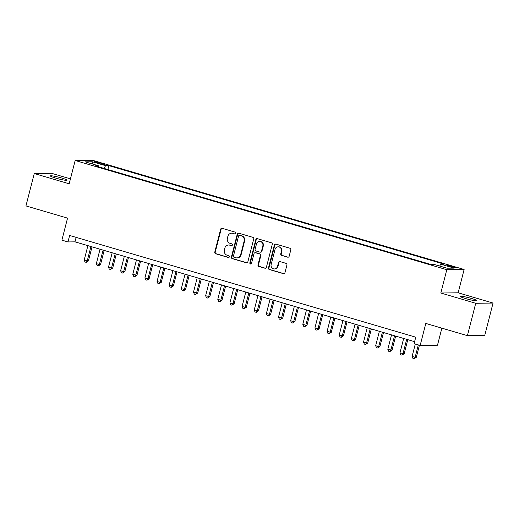 <?xml version="1.0" encoding="UTF-8"?>
<svg xmlns="http://www.w3.org/2000/svg" width="519" height="519" viewBox="0 0 519 519"><rect width="100%" height="100%" fill="white"/><g stroke="black" fill="none" stroke-linecap="round" stroke-linejoin="round"><path stroke-width="0.78" d="M235.438 233.174A0.921 0.863 -90.7 0 0 234.835 232.038L222.171 228.321A1.317 1.239 -90.7 0 0 220.646 229.242L214.775 252.124A1.317 1.239 -90.7 0 0 215.638 253.746L228.308 257.469A0.921 0.863 -90.7 0 0 229.366 256.821A0.921 0.863 -90.7 0 0 228.762 255.685L227.121 255.205A4.217 3.957 -90.7 0 1 224.351 250.015L224.844 248.108A4.217 3.957 -90.7 0 1 229.703 245.163L231.344 245.643A0.921 0.863 -90.7 0 0 232.402 245A0.921 0.863 -90.7 0 0 231.798 243.865L230.157 243.385A4.217 3.957 -90.7 0 1 227.387 238.195L227.88 236.288A4.217 3.957 -90.7 0 1 232.739 233.342L234.374 233.822A0.921 0.863 -90.7 0 0 235.438 233.174M471.596 298.49A8.596 0.83 14.4 0 0 460.269 296.388A8.596 0.83 14.4 0 0 465.601 298.568A8.596 0.83 14.4 0 0 476.929 300.663A8.596 0.83 14.4 0 0 471.596 298.49M61.709 178.023A8.596 0.83 14.4 0 0 50.388 175.922A8.596 0.83 14.4 0 0 55.715 178.101A8.596 0.83 14.4 0 0 67.042 180.197A8.596 0.83 14.4 0 0 61.709 178.023M453.23 266.643A4.301 0.415 14.4 0 0 447.573 265.592A4.301 0.415 14.4 0 0 450.239 266.682A4.301 0.415 14.4 0 0 455.896 267.733A4.301 0.415 14.4 0 0 453.23 266.643M287.636 257.197A1.317 1.239 -90.7 0 0 289.154 256.276L290.802 249.86A1.317 1.239 -90.7 0 0 289.939 248.238L275.874 244.105A1.317 1.239 -90.7 0 0 274.35 245.026L268.479 267.908A1.317 1.239 -90.7 0 0 269.342 269.53L283.413 273.662A1.317 1.239 -90.7 0 0 284.931 272.741L286.923 264.988A1.317 1.239 -90.7 0 0 286.053 263.367L280.033 261.595A1.317 1.239 -90.7 0 0 278.515 262.517L277.529 266.364A3.529 3.309 -90.7 0 1 274.382 268.952A3.529 3.309 -90.7 0 1 271.152 264.489L275.018 249.425A3.529 3.309 -90.7 0 1 278.165 246.83A3.529 3.309 -90.7 0 1 281.395 251.3L280.753 253.81A1.317 1.239 -90.7 0 0 281.616 255.432L288.103 257.19A1.317 1.239 -90.7 0 0 288.214 257.216M70.448 178.854L51.589 173.307L34.26 173.534L25.95 205.913L67.548 218.136L61.891 240.154L67.963 241.938L69.63 235.464L415.751 337.188L414.091 343.662L420.163 345.446L437.491 345.226L441.87 328.151M475.728 303.278L493.05 303.057L458.134 292.794L440.806 293.014L475.728 303.278L467.411 335.657L425.814 323.434L420.163 345.446M440.806 293.014L446.794 269.705L75.164 160.481L92.492 160.261L464.122 269.484L446.794 269.705M34.26 173.534L69.176 183.797L75.164 160.481M253.733 238.961A1.317 1.239 -90.7 0 0 252.863 237.339L238.798 233.206A1.317 1.239 -90.7 0 0 237.28 234.127L231.403 257.009A1.317 1.239 -90.7 0 0 232.272 258.631L246.337 262.763A1.317 1.239 -90.7 0 0 247.855 261.842L253.733 238.961M257.333 238.656L271.398 242.788A1.317 1.239 -90.7 0 1 272.267 244.41L266.39 267.291A1.317 1.239 -90.7 0 1 264.872 268.213L258.851 266.442A1.317 1.239 -90.7 0 1 257.988 264.82L260.369 255.543A1.317 1.239 -90.7 0 0 259.506 253.921L255.51 252.747A1.317 1.239 -90.7 0 0 253.992 253.668L251.514 263.328A0.921 0.863 -90.7 0 1 250.69 264.009A0.921 0.863 -90.7 0 1 249.84 262.841L255.815 239.577A1.317 1.239 -90.7 0 1 257.333 238.656M493.05 303.057L484.74 335.436L467.411 335.657M96.748 162.778L99.421 163.563A4.165 0.402 14.4 0 0 104.909 164.575A4.165 0.402 14.4 0 0 102.327 163.524L99.654 162.739A4.165 0.402 14.4 0 0 94.166 161.72A4.165 0.402 14.4 0 0 96.748 162.778M439.658 266.046L440.8 264.197L444.076 264.152L108.88 165.639L105.604 165.678L103.943 168.383M440.8 264.197L454.157 268.122L447.041 268.213L433.683 264.288L430.407 264.327L95.211 165.814L98.487 165.769L85.129 161.844L92.246 161.753L105.604 165.678M458.134 292.794L464.122 269.484M67.963 241.938L74.989 241.848L414.603 341.664M76.137 237.378L74.989 241.848M107.881 169.538L108.88 165.639M98.597 166.807L98.487 165.769M92.83 164.108L92.246 161.753M234.374 233.822L233.206 233.336A4.217 3.957 -90.7 0 0 232.11 233.18L231.636 233.187M228.6 245.013L229.074 245.007A4.217 3.957 -90.7 0 1 230.17 245.156L231.811 245.636A0.921 0.863 -90.7 0 0 231.818 245.636M222.061 228.295A1.317 1.239 -90.7 0 0 221.12 229.236L215.242 252.117A1.317 1.239 -90.7 0 0 216.105 253.739L228.775 257.463A0.921 0.863 -90.7 0 0 228.782 257.463L228.308 257.469M238.688 233.18A1.317 1.239 -90.7 0 0 237.747 234.121L231.87 257.002A1.317 1.239 -90.7 0 0 232.739 258.624L246.804 262.757A1.317 1.239 -90.7 0 0 246.914 262.783M239.655 235.373A0.921 0.863 -90.7 0 0 238.591 236.015L233.433 256.101A0.921 0.863 -90.7 0 0 234.037 257.236L235.769 257.742A4.217 3.957 -90.7 0 0 240.628 254.797L244.151 241.069A4.217 3.957 -90.7 0 0 241.38 235.879L240.122 235.367A0.921 0.863 -90.7 0 0 239.882 235.334L239.408 235.341M236.865 257.898L237.332 257.891A4.217 3.957 -90.7 0 0 241.095 254.79L240.628 254.797M240.122 235.367L241.848 235.873A4.217 3.957 -90.7 0 1 244.618 241.063L241.095 254.79M255.166 252.701L255.633 252.695A1.317 1.239 -90.7 0 1 255.977 252.74L259.974 253.914A1.317 1.239 -90.7 0 1 260.836 255.536L258.456 264.82A1.317 1.239 -90.7 0 0 259.318 266.435L265.339 268.206A1.317 1.239 -90.7 0 0 265.449 268.232M257.223 238.63A1.317 1.239 -90.7 0 0 256.282 239.57L250.314 262.835A0.921 0.863 -90.7 0 0 250.924 263.97M262.841 245.915A3.529 3.309 -90.7 0 0 259.61 241.445A3.529 3.309 -90.7 0 0 256.464 244.04L255.101 249.347A1.317 1.239 -90.7 0 0 255.971 250.969L259.961 252.143A1.317 1.239 -90.7 0 0 261.479 251.222L262.841 245.915L263.308 245.909A3.529 3.309 -90.7 0 0 260.077 241.445L259.61 241.445M260.304 252.189L260.772 252.182A1.317 1.239 -90.7 0 0 261.946 251.215L261.479 251.222M263.308 245.909L261.946 251.215M278.165 246.83L278.632 246.83A3.529 3.309 -90.7 0 1 281.862 251.293L281.22 253.804A1.317 1.239 -90.7 0 0 282.083 255.426L288.103 257.19M274.382 268.952L274.856 268.946A3.529 3.309 -90.7 0 0 277.996 266.357L277.529 266.364M279.923 261.57A1.317 1.239 -90.7 0 0 278.982 262.51L277.996 266.357M275.764 244.073A1.317 1.239 -90.7 0 0 274.823 245.02L268.946 267.901A1.317 1.239 -90.7 0 0 269.809 269.523L283.88 273.656A1.317 1.239 -90.7 0 0 283.99 273.682M87.893 245.643L84.195 260.064L87.231 260.953L88.399 260.94L92.019 246.849M88.399 260.94L86.238 262.367L87.231 260.953L90.929 246.531M86.238 262.367L85.019 262.011L84.195 260.064M100.037 249.211L96.339 263.633L99.376 264.528L100.543 264.508L104.163 250.424M100.543 264.508L98.383 265.936L99.376 264.528L103.073 250.1M98.383 265.936L97.163 265.579L96.339 263.633M112.182 252.779L108.484 267.201L111.52 268.096L112.688 268.083L116.308 253.992M112.688 268.083L110.528 269.504L111.52 268.096L115.218 253.674M110.528 269.504L109.308 269.147L108.484 267.201M124.326 256.347L120.629 270.769L123.665 271.664L124.832 271.651L128.453 257.56M124.832 271.651L122.672 273.078L123.665 271.664L127.363 257.242M122.672 273.078L121.459 272.722L120.629 270.769M136.471 259.915L132.773 274.343L136.977 275.219L140.597 261.128M136.977 275.219L134.817 276.646L135.809 275.232L139.507 260.81M134.817 276.646L133.604 276.29L132.773 274.343M148.616 263.49L144.918 277.912L147.954 278.8L149.122 278.787L152.742 264.696M149.122 278.787L146.961 280.215L147.954 278.8L151.652 264.379M146.961 280.215L145.748 279.858L144.918 277.912M160.767 267.058L157.062 281.48L160.099 282.375L161.266 282.355L164.886 268.271M161.266 282.355L159.106 283.783L160.099 282.375L163.803 267.947M159.106 283.783L157.893 283.426L157.062 281.48M172.911 270.626L169.207 285.048L172.243 285.943L173.411 285.924L177.031 271.839M173.411 285.924L171.251 287.351L172.243 285.943L175.947 271.521M171.251 287.351L170.037 286.994L169.207 285.048M185.056 274.194L181.352 288.616L184.388 289.511L185.555 289.498L189.176 275.407M185.555 289.498L183.395 290.925L184.388 289.511L188.092 275.089M183.395 290.925L182.182 290.569L181.352 288.616M197.201 277.762L193.496 292.191L197.7 293.066L201.32 278.975M197.7 293.066L195.54 294.494L196.532 293.079L200.237 278.658M195.54 294.494L194.327 294.137L193.496 292.191M209.345 281.337L205.641 295.759L209.845 296.634L213.465 282.544M209.845 296.634L207.684 298.062L208.677 296.647L212.381 282.226M207.684 298.062L206.471 297.705L205.641 295.759M221.49 284.905L217.785 299.327L220.822 300.222L221.989 300.203L225.609 286.112M221.989 300.203L219.829 301.63L220.822 300.222L224.526 285.794M219.829 301.63L218.616 301.273L217.785 299.327M233.634 288.473L229.93 302.895L232.966 303.79L234.134 303.771L237.754 289.686M234.134 303.771L231.974 305.198L232.966 303.79L236.67 289.368M231.974 305.198L230.76 304.841L229.93 302.895M245.779 292.041L242.075 306.463L245.111 307.358L246.278 307.345L249.899 293.254M246.278 307.345L244.118 308.766L245.111 307.358L248.815 292.937M244.118 308.766L242.905 308.409L242.075 306.463M257.924 295.609L254.219 310.038L258.423 310.913L262.043 296.823M258.423 310.913L256.263 312.341L257.255 310.926L260.96 296.505M256.263 312.341L255.05 311.984L254.219 310.038M270.068 299.184L266.364 313.606L270.568 314.482L274.188 300.391M270.568 314.482L268.407 315.909L269.4 314.495L273.104 300.073M268.407 315.909L267.194 315.552L266.364 313.606M282.213 302.752L278.508 317.174L281.545 318.069L282.712 318.05L286.332 303.959M282.712 318.05L280.552 319.477L281.545 318.069L285.249 303.641M280.552 319.477L279.339 319.12L278.508 317.174M294.357 306.32L290.653 320.742L293.689 321.637L294.857 321.618L298.477 307.533M294.857 321.618L292.697 323.045L293.689 321.637L297.393 307.209M292.697 323.045L291.483 322.688L290.653 320.742M306.502 309.888L302.798 324.31L305.834 325.205L307.001 325.192L310.622 311.102M307.001 325.192L304.841 326.613L305.834 325.205L309.538 310.784M304.841 326.613L303.628 326.256L302.798 324.31M318.647 313.457L314.942 327.885L319.146 328.761L322.766 314.67M319.146 328.761L316.986 330.188L317.978 328.774L321.683 314.352M316.986 330.188L315.773 329.831L314.942 327.885M330.791 317.025L327.087 331.453L331.291 332.329L334.911 318.238M331.291 332.329L329.13 333.756L330.123 332.342L333.827 317.92M329.13 333.756L327.917 333.399L327.087 331.453M342.936 320.599L339.231 335.021L343.435 335.897L347.055 321.806M343.435 335.897L341.275 337.324L342.268 335.91L345.972 321.488M341.275 337.324L340.062 336.967L339.231 335.021M355.08 324.167L351.376 338.589L354.412 339.484L355.586 339.465L359.2 325.381M355.586 339.465L353.42 340.892L354.412 339.484L358.116 325.056M353.42 340.892L352.206 340.535L351.376 338.589M367.225 327.736L363.521 342.157L366.557 343.053L367.731 343.04L371.345 328.949M367.731 343.04L365.564 344.46L366.557 343.053L370.261 328.631M365.564 344.46L364.351 344.103L363.521 342.157M379.37 331.304L375.665 345.725L378.701 346.621L379.876 346.608L383.489 332.517M379.876 346.608L377.709 348.035L378.701 346.621L382.406 332.199M377.709 348.035L376.496 347.678L375.665 345.725M391.514 334.872L387.81 349.3L392.02 350.176L395.634 336.085M392.02 350.176L389.853 351.603L390.846 350.189L394.55 335.767M389.853 351.603L388.64 351.246L387.81 349.3M403.659 338.446L399.954 352.868L404.165 353.744L407.778 339.653M404.165 353.744L401.998 355.171L402.991 353.757L406.695 339.335M401.998 355.171L400.785 354.814L399.954 352.868M415.291 344.019L412.099 356.436L415.135 357.332L416.309 357.312L419.41 345.226M416.309 357.312L414.143 358.739L415.135 357.332L418.327 344.908M414.143 358.739L412.929 358.382L412.099 356.436M99.44 163.569L99.654 162.739M102.133 164.257L102.327 163.524M233.206 233.336L232.739 233.342M231.811 245.636L231.344 245.643M230.17 245.156L229.703 245.163M216.105 253.739L215.638 253.746M215.242 252.117L214.775 252.124M221.12 229.236L220.646 229.242M246.804 262.757L246.337 262.763M232.739 258.624L232.272 258.631M231.87 257.002L231.403 257.009M237.747 234.121L237.28 234.127M244.618 241.063L244.151 241.069M241.848 235.873L241.38 235.879M265.339 268.206L264.872 268.213M259.318 266.435L258.851 266.442M258.456 264.82L257.988 264.82M260.836 255.536L260.369 255.543M259.974 253.914L259.506 253.921M255.977 252.74L255.51 252.747M250.314 262.835L249.84 262.841M256.282 239.57L255.815 239.577M282.083 255.426L281.616 255.432M281.22 253.804L280.753 253.81M281.862 251.293L281.395 251.3M278.982 262.51L278.515 262.517M283.88 273.656L283.413 273.662M269.809 269.523L269.342 269.53M268.946 267.901L268.479 267.908M274.823 245.02L274.35 245.026"/></g></svg>
